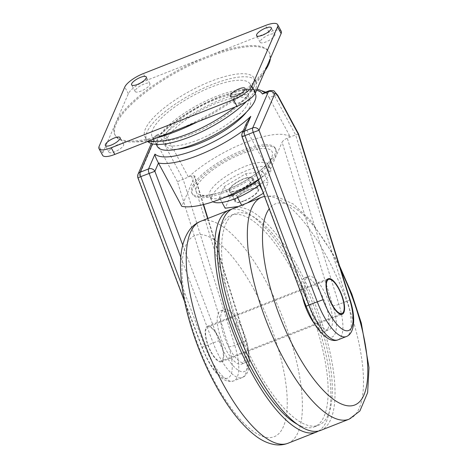 <?xml version="1.0" encoding="UTF-8"?>
<svg xmlns="http://www.w3.org/2000/svg" width="468" height="468" viewBox="0 0 468 468"><rect width="100%" height="100%" fill="white"/><g stroke="black" fill="none" stroke-linecap="round" stroke-linejoin="round"><path stroke-width="0.35" stroke-dasharray="2.34 1.75" d="M244.466 200.608A12.718 3.908 -28.3 0 0 257.997 189.183A12.718 3.908 -28.3 0 0 249.128 189.821A12.718 3.908 -28.3 0 0 235.597 201.246A12.718 3.908 -28.3 0 0 244.466 200.608M238.727 189.949A12.718 3.908 -28.3 0 0 252.258 178.524A12.718 3.908 -28.3 0 0 243.389 179.162A12.718 3.908 -28.3 0 0 229.858 190.587A12.718 3.908 -28.3 0 0 238.727 189.949M260.027 184.415A33.392 10.255 -28.3 0 0 270.457 168.726A33.392 10.255 -28.3 0 0 247.174 170.405A33.392 10.255 -28.3 0 0 211.659 200.386A33.392 10.255 -28.3 0 0 213.028 201.761M258.371 180.022A33.392 10.255 -28.3 0 0 268.416 168.135A33.392 10.255 -28.3 0 0 268.304 164.73A33.392 10.255 -28.3 0 0 245.021 166.403A33.392 10.255 -28.3 0 0 209.506 196.39A33.392 10.255 -28.3 0 0 212.291 198.362A33.392 10.255 -28.3 0 0 224.517 197.449M226.372 190.096A42.933 13.186 -28.3 0 0 272.189 155.926A42.933 13.186 -28.3 0 0 242.108 153.703A42.933 13.186 -28.3 0 0 203.872 177.308A42.933 13.186 -28.3 0 0 200.023 194.787A42.933 13.186 -28.3 0 0 226.372 190.096M225.564 191.974A47.367 14.549 -28.3 0 0 275.95 149.444A47.367 14.549 -28.3 0 0 242.921 151.819A47.367 14.549 -28.3 0 0 192.535 194.355A47.367 14.549 -28.3 0 0 225.564 191.974M224.845 190.64A47.367 14.549 -28.3 0 0 275.231 148.11A47.367 14.549 -28.3 0 0 242.202 150.491A47.367 14.549 -28.3 0 0 191.816 193.021A47.367 14.549 -28.3 0 0 224.845 190.64M256.628 90.213A61.694 18.948 -28.3 0 0 219.363 97.122A61.694 18.948 -28.3 0 0 161.928 133.567L161.805 133.052L156.716 135.059A9.541 3.288 68.5 0 0 155.908 135.942L152.486 143.851M181.929 285.597L204.756 346.051A41.342 14.251 68.5 0 0 233.766 380.864A41.342 14.251 68.5 0 0 234.766 345.355L183.123 179.197L177.477 181.742L228.735 346.653A36.574 12.607 -111.5 0 1 226.272 378.378A36.574 12.607 -111.5 0 1 202.188 347.268L138.212 177.846L153.89 141.576A4.768 4.23 23.4 0 1 153.679 138.042A4.768 4.23 23.4 0 1 155.908 135.942L161.928 133.567C161.296 132.655 162.086 132.988 164.291 134.579A66.468 20.416 151.7 0 1 222.388 99.093A66.468 20.416 151.7 0 1 267.345 93.998L269.135 97.689L274.453 95.595L295.612 134.901L287.282 138.183C284.702 139.324 282.976 140.657 282.093 142.184L332.894 305.645A36.574 12.607 -111.5 0 1 332.707 336.708A36.574 12.607 -111.5 0 1 311.916 318.527A36.574 12.607 -111.5 0 1 306.347 306.259L242.371 136.832L245.952 128.56L246.56 123.119M210.957 352.129A19.083 6.575 68.5 0 0 221.446 361.793A19.083 6.575 68.5 0 0 217.953 335.954A19.083 6.575 68.5 0 0 207.464 326.284A19.083 6.575 68.5 0 0 210.957 352.129M314.923 324.377A28.624 9.869 68.5 0 0 325.629 331.028A28.624 9.869 68.5 0 0 320.387 292.266A28.624 9.869 68.5 0 0 304.656 277.764A28.624 9.869 68.5 0 0 302.492 296.882M313.373 315.157A28.624 9.869 -111.5 0 1 308.131 276.395A28.624 9.869 -111.5 0 1 323.862 290.897A28.624 9.869 -111.5 0 1 329.103 329.659A28.624 9.869 -111.5 0 1 313.373 315.157M320.644 430.396A119.258 41.114 68.5 0 0 298.806 268.889A119.258 41.114 68.5 0 0 233.263 208.471M297.356 424.324A113.689 39.195 68.5 0 0 314.438 426.857A113.689 39.195 68.5 0 0 293.617 272.885A113.689 39.195 68.5 0 0 231.133 215.286A113.689 39.195 68.5 0 0 220.364 228.788M297.783 271.247A113.689 39.195 68.5 0 0 235.299 213.648A113.689 39.195 68.5 0 0 256.119 367.62A113.689 39.195 68.5 0 0 318.603 425.219A113.689 39.195 68.5 0 0 297.783 271.247M318.497 431.051A119.258 41.114 68.5 0 0 294.635 270.527A119.258 41.114 68.5 0 0 231.239 209.453M236.363 325.348A28.624 9.869 68.5 0 0 220.633 310.846A28.624 9.869 68.5 0 0 225.874 349.608A28.624 9.869 68.5 0 0 241.605 364.11A28.624 9.869 68.5 0 0 236.363 325.348M239.838 323.979A28.624 9.869 68.5 0 0 224.108 309.483A28.624 9.869 68.5 0 0 229.349 348.245A28.624 9.869 68.5 0 0 245.08 362.741A28.624 9.869 68.5 0 0 239.838 323.979M197.502 121.85A87.452 26.863 -28.3 0 0 264.929 70.937A87.452 26.863 -28.3 0 0 265.011 70.82M270.41 58.336A87.452 26.863 -28.3 0 0 269.416 52.761A87.452 26.863 -28.3 0 0 208.441 57.154A87.452 26.863 -28.3 0 0 115.415 135.685A87.452 26.863 -28.3 0 0 133.064 141.944A87.452 26.863 -28.3 0 0 156.464 138.007M281.245 31.286A17.491 5.37 -28.3 0 0 269.047 32.163L207.938 56.224A87.452 26.863 -28.3 0 0 115.532 123.365A87.452 26.863 -28.3 0 0 114.912 134.749A87.452 26.863 -28.3 0 0 175.892 130.356A87.452 26.863 -28.3 0 0 268.299 63.215A87.452 26.863 -28.3 0 0 268.919 51.831A87.452 26.863 -28.3 0 0 207.938 56.224L146.835 80.285A17.491 5.37 -28.3 0 0 128.349 93.711L102.708 153.018A17.491 5.37 -28.3 0 0 102.586 155.294M235.141 107.026A62.01 19.048 -28.3 0 0 251.006 91.032A62.01 19.048 -28.3 0 0 254.188 78.144A62.01 19.048 -28.3 0 0 210.951 81.262A62.01 19.048 -28.3 0 0 144.986 136.943A62.01 19.048 -28.3 0 0 157.5 141.383M246.531 101.386A62.01 19.048 -28.3 0 0 255.844 81.21A62.01 19.048 -28.3 0 0 212.607 84.328A62.01 19.048 -28.3 0 0 146.642 140.008A62.01 19.048 -28.3 0 0 147.882 141.599M255.265 93.553A55.651 17.094 -28.3 0 0 216.462 96.349A55.651 17.094 -28.3 0 0 157.26 146.32M191.043 134.199A55.651 17.094 -28.3 0 0 250.24 84.228A55.651 17.094 -28.3 0 0 211.437 87.025A55.651 17.094 -28.3 0 0 152.24 136.995A55.651 17.094 -28.3 0 0 191.043 134.199M246.519 112.045A47.701 14.654 -28.3 0 0 250.058 100.655A47.701 14.654 -28.3 0 0 216.795 103.048A47.701 14.654 -28.3 0 0 166.058 145.881A47.701 14.654 -28.3 0 0 177.518 149.204M197.519 140.154A47.701 14.654 -28.3 0 0 248.262 97.321A47.701 14.654 -28.3 0 0 215.005 99.719A47.701 14.654 -28.3 0 0 164.262 142.553A47.701 14.654 -28.3 0 0 197.519 140.154M117.837 144.688A8.348 2.562 -28.3 0 0 108.956 152.182A8.348 2.562 -28.3 0 0 114.777 151.761A8.348 2.562 -28.3 0 0 123.657 144.267A8.348 2.562 -28.3 0 0 117.837 144.688M242.828 95.472A8.348 2.562 -28.3 0 0 233.947 102.966A8.348 2.562 -28.3 0 0 239.768 102.545A8.348 2.562 -28.3 0 0 248.648 95.051A8.348 2.562 -28.3 0 0 242.828 95.472M269.053 34.819A8.348 2.562 -28.3 0 0 260.173 42.313A8.348 2.562 -28.3 0 0 265.994 41.892A8.348 2.562 -28.3 0 0 274.874 34.398A8.348 2.562 -28.3 0 0 269.053 34.819M144.062 84.035A8.348 2.562 -28.3 0 0 135.182 91.529A8.348 2.562 -28.3 0 0 141.003 91.108A8.348 2.562 -28.3 0 0 149.883 83.614A8.348 2.562 -28.3 0 0 144.062 84.035M153.89 141.576A4.768 1.644 -111.5 0 1 156.92 143.553A4.768 1.462 151.7 0 1 161.957 139.891L183.123 179.197L188.434 177.103A66.468 20.416 151.7 0 1 245.706 142.395A66.468 20.416 151.7 0 1 290.3 136.995L269.135 97.689M258.225 179.642A66.468 20.416 151.7 0 0 269.264 171.855L282.093 142.184M203.287 204.598L194.6 176.635L181.771 206.306M194.6 176.635L194.694 175.909L191.453 175.915L243.097 342.079A41.342 14.251 -111.5 0 1 242.102 377.588A41.342 14.251 -111.5 0 1 213.086 342.769L180.835 257.353M151.316 143.518L153.679 138.042C153.51 137.545 154.522 136.551 156.716 135.059A9.541 3.288 68.5 0 1 161.957 139.891L167.275 137.797L188.434 177.103L191.453 175.915M167.275 137.797L164.291 134.579M269.264 171.855L245.952 128.56A66.468 20.416 151.7 0 1 243.378 130.49M267.345 93.998L266.807 93.191L264.122 92.769M242.079 136.878L242.371 136.832A4.768 4.23 -156.6 0 1 242.161 133.298M138.001 174.312A4.768 4.23 23.4 0 0 138.212 177.846L137.914 177.887M298.309 134.17L295.612 134.901L347.256 301.064A41.342 14.251 -111.5 0 1 346.261 336.574M206.207 328.717A18.287 6.306 68.5 0 0 209.781 349.14A18.287 6.306 68.5 0 0 221.153 361.056A18.287 6.306 68.5 0 0 222.704 359.36A18.287 6.306 68.5 0 0 219.129 338.937A18.287 6.306 68.5 0 0 207.757 327.027A18.287 6.306 68.5 0 0 206.207 328.717M234.989 199.859A13.514 4.153 -28.3 0 0 234.895 201.62A13.514 4.153 -28.3 0 0 246.537 199.988A13.514 4.153 -28.3 0 0 258.599 190.564A13.514 4.153 -28.3 0 0 258.699 188.809A13.514 4.153 -28.3 0 0 247.057 190.441A13.514 4.153 -28.3 0 0 234.989 199.859M229.25 189.201A13.514 4.153 -28.3 0 0 229.156 190.962A13.514 4.153 -28.3 0 0 240.798 189.329A13.514 4.153 -28.3 0 0 252.86 179.905A13.514 4.153 -28.3 0 0 252.954 178.15A13.514 4.153 -28.3 0 0 241.312 179.782A13.514 4.153 -28.3 0 0 229.25 189.201M219.416 197.566L236.381 195.372L258.02 182.362L262.7 171.545L245.735 173.739L224.09 186.75L219.416 197.566L222.037 202.433M238.148 206.546L242.12 206.031L247.18 202.989M263.367 193.261L268.439 182.204L251.474 184.398L229.829 197.408L225.155 208.225M236.381 195.372L237.586 197.619M241.652 205.165L242.12 206.031M258.02 182.362L259.395 184.913M262.139 190.008L263.759 193.021M262.7 171.545L268.439 182.204M245.735 173.739L251.474 184.398M224.09 186.75L229.829 197.408M349.947 299.304A4.768 0.936 -17.3 0 1 347.256 301.064L338.926 304.346A4.768 0.936 -17.3 0 1 332.894 305.645M337.931 339.856A41.342 14.251 68.5 0 0 338.926 304.346L287.282 138.183M349.11 419.188A119.258 41.114 68.5 0 0 327.272 257.681A119.258 41.114 68.5 0 0 261.729 197.256M340.956 270.375A108.126 37.276 68.5 0 0 334.953 258.57A108.126 37.276 68.5 0 0 269.223 208.775M288.007 443.249A119.258 41.114 68.5 0 0 266.169 281.736A119.258 41.114 68.5 0 0 200.626 221.317M254.405 290.283A108.126 37.276 68.5 0 0 185.808 245.513A108.126 37.276 68.5 0 0 214.777 381.941A108.126 37.276 68.5 0 0 283.374 426.711A108.126 37.276 68.5 0 0 254.405 290.283M269.047 32.163L265.461 25.5M102.708 153.018L99.122 146.355M128.349 93.711L124.763 87.054M146.835 80.285L143.243 73.622M182.731 245.045L218.854 340.71A36.574 12.607 68.5 0 0 242.939 371.82A36.574 12.607 68.5 0 0 245.402 340.096L207.628 218.562M228.735 346.653A4.768 0.936 -17.3 0 0 234.766 345.355L243.097 342.079A4.768 0.936 -17.3 0 0 245.788 340.318L207.915 218.451M202.188 347.268L218.854 340.71M156.92 143.553L177.477 181.742M269.205 90.763A9.541 3.288 -111.5 0 1 274.453 95.595A4.768 1.462 151.7 0 1 277.776 95.361M245.402 340.096A4.768 0.936 -17.3 0 1 245.788 340.318C251.608 357.926 250.749 374.669 242.102 377.588L233.766 380.864C230.285 382.327 226.237 381.402 221.627 378.091C214.695 372.932 208.12 362.671 201.889 347.315L184.655 301.673M306.049 306.3L306.347 306.259M257.997 189.183L252.258 178.524M270.457 168.726L268.304 164.73M268.416 168.135L272.189 155.926M275.95 149.444L275.231 148.11M257.125 89.066L244.36 89.563L219.767 96.677C198.157 105.101 174.576 119.843 161.788 133.064M221.446 361.793L342.272 314.221M304.656 277.764L308.131 276.395M264.531 196.349L275.184 195.905L293.383 204.054L310.559 220.381L335.035 257.119L339.563 265.882M231.133 215.286L235.299 213.648M220.633 310.846L224.108 309.483M269.416 52.761L268.919 51.831M251.006 91.032L264.929 70.937M255.844 81.21L254.188 78.144M255.2 93.436L250.24 84.228M250.058 100.655L248.262 97.321M108.956 152.182L105.37 145.519M233.947 102.966L230.361 96.303M260.173 42.313L256.587 35.65M135.182 91.529L131.596 84.866M149.883 83.614L146.291 76.951M274.874 34.398L271.288 27.735M248.648 95.051L245.062 88.388M123.657 144.267L120.071 137.604M166.058 145.881L164.262 142.553M156.224 144.396L152.24 136.995M146.642 140.008L144.986 136.943M147.297 141.617L133.064 141.944M115.415 135.685L114.912 134.749M241.605 364.11L245.08 362.741M314.438 426.857L318.603 425.219M325.629 331.028L329.103 329.659M207.464 326.284L328.29 278.712M265.631 92.173L266.807 93.191M192.535 194.355L191.816 193.021M212.291 198.362L200.023 194.787M211.659 200.386L209.506 196.39M235.597 201.246L229.858 190.587M203.586 204.528L194.694 175.909M340.23 314.168L221.153 361.056M326.834 280.139L207.757 327.027M229.156 190.962L234.895 201.62M252.954 178.15L258.699 188.809"/><path stroke-width="0.7" d="M213.028 201.761A33.392 10.255 -28.3 0 0 234.936 198.707A33.392 10.255 -28.3 0 0 260.027 184.415M224.517 197.449A33.392 10.255 -28.3 0 0 232.783 194.711A33.392 10.255 -28.3 0 0 258.371 180.022M331.783 304.551A19.083 6.575 68.5 0 0 342.272 314.221A19.083 6.575 68.5 0 0 338.779 288.376A19.083 6.575 68.5 0 0 328.29 278.712A19.083 6.575 68.5 0 0 331.783 304.551M302.492 296.882A28.624 9.869 68.5 0 0 309.898 316.526A28.624 9.869 68.5 0 0 314.923 324.377M349.11 419.188A119.258 41.114 68.5 0 1 283.567 358.769A119.258 41.114 68.5 0 1 261.729 197.256L233.263 208.471A119.258 41.114 68.5 0 0 255.101 369.977A119.258 41.114 68.5 0 0 320.644 430.396L349.11 419.188L359.874 411.003L367.637 392.634L369 367.591L361.302 323.078L351.848 294.068L339.563 265.882M220.364 228.788A113.689 39.195 68.5 0 0 251.954 369.258A113.689 39.195 68.5 0 0 297.356 424.324M231.239 209.453A119.258 41.114 68.5 0 0 229.092 210.109A119.258 41.114 68.5 0 0 250.93 371.615A119.258 41.114 68.5 0 0 316.473 432.034A119.258 41.114 68.5 0 0 318.497 431.051M258.225 179.642A66.468 20.416 151.7 0 1 221.346 198.736A66.468 20.416 151.7 0 1 181.771 206.306L158.453 163.01L154.879 171.282L140.78 176.623L181.929 285.597M156.464 138.007A87.452 26.863 -28.3 0 0 176.395 131.286A87.452 26.863 -28.3 0 0 197.502 121.85M265.011 70.82A87.452 26.863 -28.3 0 0 270.41 58.336M147.297 141.617L157.5 141.383A62.01 19.048 -28.3 0 0 188.224 133.825A62.01 19.048 -28.3 0 0 235.141 107.026M147.882 141.599A62.01 19.048 -28.3 0 0 189.879 136.896A62.01 19.048 -28.3 0 0 246.531 101.386M156.224 144.396L157.26 146.32A55.651 17.094 -28.3 0 0 196.063 143.524A55.651 17.094 -28.3 0 0 255.265 93.553L255.2 93.436M177.518 149.204A47.701 14.654 -28.3 0 0 199.315 143.483A47.701 14.654 -28.3 0 0 246.519 112.045M114.251 138.025A8.348 2.562 -28.3 0 0 105.37 145.519A8.348 2.562 -28.3 0 0 111.191 145.103A8.348 2.562 -28.3 0 0 120.071 137.604A8.348 2.562 -28.3 0 0 114.251 138.025M239.242 88.809A8.348 2.562 -28.3 0 0 230.361 96.303A8.348 2.562 -28.3 0 0 236.182 95.887A8.348 2.562 -28.3 0 0 245.062 88.388A8.348 2.562 -28.3 0 0 239.242 88.809M265.467 28.156A8.348 2.562 -28.3 0 0 256.587 35.65A8.348 2.562 -28.3 0 0 262.408 35.235A8.348 2.562 -28.3 0 0 271.288 27.735A8.348 2.562 -28.3 0 0 265.467 28.156M140.47 77.372A8.348 2.562 -28.3 0 0 131.596 84.866A8.348 2.562 -28.3 0 0 137.416 84.445A8.348 2.562 -28.3 0 0 146.291 76.951A8.348 2.562 -28.3 0 0 140.47 77.372M99 148.637L102.586 155.294A17.491 5.37 -28.3 0 0 114.783 154.417L236.995 106.294A17.491 5.37 -28.3 0 0 255.481 92.869L281.122 33.561A17.491 5.37 -28.3 0 0 281.245 31.286L277.659 24.623A17.491 5.37 -28.3 0 0 265.461 25.5L143.243 73.622A17.491 5.37 -28.3 0 0 124.763 87.054L99.122 146.355A17.491 5.37 -28.3 0 0 99 148.637A17.491 5.37 -28.3 0 0 111.197 147.753L233.409 99.631A17.491 5.37 -28.3 0 0 251.895 86.206L277.536 26.898A17.491 5.37 -28.3 0 0 277.659 24.623M349.561 299.081L298.309 134.17L277.746 95.981A4.768 1.644 68.5 0 0 274.716 94.004L259.038 130.268A4.768 4.23 23.4 0 0 252.72 127.91A4.768 1.644 -111.5 0 0 253.27 132.333L259.038 130.268L323.014 299.695A36.574 12.607 68.5 0 0 328.577 311.969A36.574 12.607 68.5 0 0 349.374 330.151A36.574 12.607 68.5 0 0 349.561 299.081A4.768 0.936 -17.3 0 1 349.947 299.304C355.668 316.655 355.06 333.468 346.261 336.574A41.342 14.251 -111.5 0 1 323.54 315.631A41.342 14.251 -111.5 0 1 317.245 301.755L253.27 132.333L244.939 135.615A4.768 1.644 68.5 0 1 244.39 131.192A4.768 4.23 -156.6 0 0 242.161 133.298L246.56 123.119L250.795 116.368L244.39 131.192L252.72 127.91L268.398 91.646A9.541 3.288 -111.5 0 1 269.205 90.763L264.122 92.769L262.378 94.021A61.694 18.948 -28.3 0 0 256.628 90.213M152.486 143.851L140.224 172.206L148.561 168.925L154.972 154.101C154.844 155.511 156.008 158.482 158.453 163.01A66.468 20.416 151.7 0 0 198.028 155.434A66.468 20.416 151.7 0 0 243.378 130.49M323.014 299.695L308.915 305.037L244.939 135.615L242.079 136.878A4.768 4.768 0 0 1 242.161 133.298M137.914 177.887L140.78 176.623A4.768 1.644 68.5 0 1 140.224 172.206A4.768 4.23 23.4 0 0 138.001 174.312A4.768 4.768 0 0 0 137.914 177.887L184.655 301.673M298.309 134.17L298.561 133.953L277.776 95.361A4.768 1.462 151.7 0 1 277.746 95.981M327.033 281.145A18.287 6.306 68.5 0 0 330.607 301.567A18.287 6.306 68.5 0 0 341.979 313.478A18.287 6.306 68.5 0 0 343.53 311.787A18.287 6.306 68.5 0 0 339.955 291.365A18.287 6.306 68.5 0 0 328.583 279.449A18.287 6.306 68.5 0 0 327.033 281.145M222.037 202.433L225.155 208.225L238.148 206.546M247.18 202.989L263.367 193.261M237.586 197.619L241.652 205.165M259.395 184.913L262.139 190.008M306.049 306.3L308.915 305.037A41.342 14.251 68.5 0 0 315.204 318.907A41.342 14.251 68.5 0 0 337.931 339.856C329.829 343.249 319.006 333.099 311.881 319.147L306.049 306.3L242.079 136.878M269.223 208.775A108.126 37.276 68.5 0 0 295.331 350.222A108.126 37.276 68.5 0 0 362.577 397.712A108.126 37.276 68.5 0 0 340.956 270.375M288.007 443.249C283.626 444.904 279.144 445.355 274.558 444.6C268.199 443.471 262.08 440.721 256.212 436.351C241.64 425.377 227.805 407.722 214.701 383.386C195.934 348.765 182.362 305.037 180.742 273.037C179.507 253.989 182.526 239.511 189.792 229.589C192.641 225.869 196.25 223.113 200.626 221.317A119.258 41.114 68.5 0 0 222.464 382.83A119.258 41.114 68.5 0 0 288.007 443.249L316.473 432.034M281.122 33.561L277.536 26.898M255.481 92.869L251.895 86.206M236.995 106.294L233.409 99.631M114.783 154.417L111.197 147.753M154.972 154.101A61.694 18.948 -28.3 0 0 196.753 149.415A61.694 18.948 -28.3 0 0 250.795 116.368M274.716 94.004A4.768 4.23 23.4 0 0 268.398 91.646L262.378 94.021M207.628 218.562L203.287 204.598M180.835 257.353L149.111 173.341A4.768 1.644 -111.5 0 1 148.561 168.925A4.768 4.23 -156.6 0 1 154.879 171.282L182.731 245.045M261.729 197.256L264.531 196.349M200.626 221.317L229.092 210.109M346.261 336.574L337.931 339.856M257.125 89.066L265.631 92.173M207.915 218.451L203.586 204.528M151.316 143.518L138.001 174.312M349.947 299.304L298.561 133.953M277.776 95.361L274.365 91.359C274.166 90.576 272.446 90.377 269.205 90.763M341.979 313.478L340.23 314.168M328.583 279.449L326.834 280.139"/></g></svg>
